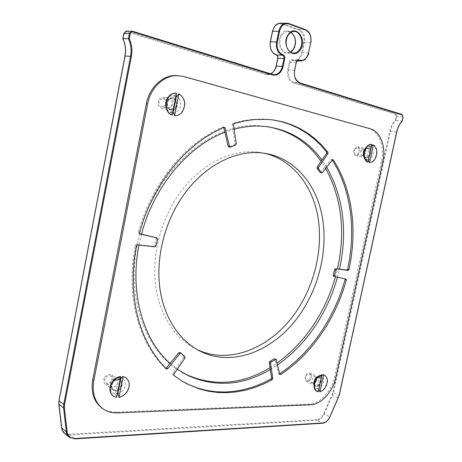 <?xml version="1.0" encoding="UTF-8"?>
<svg xmlns="http://www.w3.org/2000/svg" width="462" height="462" viewBox="0 0 462 462"><rect width="100%" height="100%" fill="white"/><g stroke="black" fill="none" stroke-linecap="round" stroke-linejoin="round"><path stroke-width="0.35" stroke-dasharray="2.31 1.73" d="M279.718 373.793L278.881 374.047L278.563 373.619L274.902 358.726M102.362 408.333L102.922 408.697C106.878 411.151 111.325 412.283 116.268 412.098L309.326 404.135C319.918 403.932 331.687 391.048 334.54 376.998L381.473 161.388C384.869 146.8 379.077 131.185 368.797 128.575L182.467 76.409L178.528 75.647M332.334 160.118L331.67 159.448L331.075 159.737L320.432 172.563M272.366 119.843L262.67 119.034L252.887 119.34L242.925 120.767L232.865 123.337L232.161 124.676L234.967 143.497L234.286 144.825L229.175 146.806L230.492 147.049M228.805 146.858L229.175 146.806M223.764 127.402L222.794 127.05L212.803 131.901L202.991 137.878L193.451 144.947L184.292 153.061L175.606 162.15L167.481 172.153L160.019 182.975L153.297 194.508L147.395 206.647L142.377 219.271L138.3 232.242L138.906 233.57L139.709 233.755M154.787 246.806L153.569 246.344L154.741 245.357L156.312 238.698L155.861 237.474M153.569 246.344L136.405 244.404L135.199 245.426L133.114 258.697L132.057 271.904L132.034 284.915L133.027 297.609L135.02 309.846L137.971 321.529L141.84 332.542L146.57 342.792L152.102 352.206L158.356 360.712L165.269 368.254L165.927 368.422M181.168 353.234L179.966 352.581L183.726 356L184.933 356.652M184.95 358.067L183.743 357.409L183.726 356M183.743 357.409L172.719 373.371L172.759 374.792L182.513 381.341M344.97 278.904L333.558 276.143M111.313 385.112C109.552 392.891 120.882 392.602 122.107 384.933C123.914 377.24 112.607 377.333 111.313 385.112M166.724 102.697C164.888 110.845 175.941 113.508 177.258 105.336C179.141 97.303 168.104 94.421 166.724 102.697M314.056 385.019C316.655 387.682 318.988 386.544 321.055 381.606C321.465 378.176 320.374 376.588 317.787 376.842M315.904 377.962L313.831 381.728L313.686 382.819M364.131 156.843C366.718 159.084 368.797 158.056 370.38 153.765C370.657 148.839 369.069 147.014 365.615 148.296M363.975 150.341L363.271 154.4M173.377 113.028C177.021 112.543 179.377 110.199 180.44 105.983C181.064 101.623 179.799 98.354 176.634 96.183M175.947 95.83C171.113 94.496 167.816 96.679 166.06 102.373C165.523 108.368 167.689 111.914 172.563 113.017M117.92 393.745C121.708 392.469 124.134 389.772 125.19 385.643C125.762 381.693 124.497 379.083 121.391 377.818M120.455 377.604L117.469 377.858L114.536 379.383M110.626 385.164L110.447 385.897C109.991 391.424 112.254 394.086 117.244 393.89M314.114 386.937C317.683 390.465 320.853 388.883 323.625 382.184C324.197 377.558 322.736 375.387 319.254 375.664M364.674 158.737C368.197 161.481 370.974 160.008 373.019 154.308C373.446 147.771 371.367 145.224 366.776 146.668M197.083 349.561C175.849 339.53 159.65 315.829 155.625 285.58C151.698 255.33 160.603 220.316 178.961 194.288C199.907 164.339 231.629 148.683 258.327 152.206L264.501 153.263M325.652 168.48L321.096 161.313M267.665 126.715L261.665 126.005C211.827 119.658 149.925 173.672 137.249 244.329C125.716 300.56 147.32 354.273 183.062 372.874M270.033 367.758L277.246 363.028M335.493 276.715L337.451 268.976M326.686 167.186L321.962 160.06M234.142 129.239L224.93 132.276M141.522 234.17L139.022 245.033M170.195 363.461L177.304 369.144M270.31 369.617L277.685 364.928M337.497 277.183L339.501 269.207M361.729 150.196C360.493 153.02 360.88 154.88 362.895 155.769L365.084 154.47C366.314 151.64 365.921 149.786 363.9 148.897L361.729 150.196M171.437 106.364C173.065 102.76 172.257 100.416 169.011 99.324L166.112 100.82C164.484 104.406 165.275 106.757 168.491 107.865L171.437 106.364M316.008 381.652C317.088 379.469 316.944 377.916 315.581 376.998C314.472 376.669 313.438 377.2 312.485 378.597C311.405 380.78 311.544 382.334 312.901 383.258C314.016 383.593 315.055 383.062 316.008 381.652M116.626 384.979C117.954 382.623 117.775 380.803 116.089 379.51C114.299 378.753 112.641 379.342 111.111 381.266C109.789 383.604 109.956 385.423 111.619 386.723C113.421 387.508 115.09 386.925 116.626 384.979M125.029 56.029L125.254 56.104C126.351 50.046 125.652 44.19 123.158 38.525L122.909 38.565M389.784 131.196C390.817 126.646 392.677 122.915 395.357 120.01L395.951 120.305C393.289 123.152 391.447 126.825 390.419 131.323L389.784 131.196L332.836 392.579L333.454 392.717L390.419 131.323L396.604 132.12L339.062 395.426L333.454 392.717L324.209 413.998L323.637 413.721C321.87 417.307 319.571 419.288 316.73 419.669L316.944 420.258L70.051 434.95L74.769 438.842L322.476 423.198L316.944 420.258C319.929 419.86 322.355 417.769 324.209 413.998L329.764 416.874C327.899 420.674 325.473 422.782 322.476 423.198M396.644 132.126L396.604 132.12C397.638 127.587 399.491 123.885 402.159 121.021L395.951 120.305L396.789 116.476L396.153 116.349L395.374 114.195L395.813 113.779L293.838 82.461L293.393 82.941L395.374 114.195M111.076 381.306C109.552 383.229 107.889 383.801 106.098 383.021C104.441 381.728 104.273 379.926 105.584 377.61C107.109 375.704 108.755 375.132 110.534 375.889C112.214 377.171 112.393 378.979 111.076 381.306M309.783 378.667C308.83 380.059 307.796 380.59 306.676 380.249C305.324 379.325 305.186 377.783 306.254 375.623C307.207 374.237 308.235 373.712 309.344 374.041C310.707 374.959 310.851 376.501 309.783 378.667M165.165 105.521L162.237 107.005C159.032 105.902 158.241 103.575 159.858 100.029L162.734 98.55C165.968 99.63 166.776 101.958 165.165 105.521M354.937 149.122L357.103 147.84C359.124 148.724 359.523 150.56 358.298 153.367L356.11 154.655C354.1 153.765 353.707 151.923 354.937 149.122M120.108 387.295C121.899 384.107 121.65 381.647 119.375 379.914L118.809 379.654C116.528 379.065 114.484 379.949 112.676 382.293C111.03 385.1 111.082 387.439 112.844 389.299L113.346 389.657C115.777 390.719 118.029 389.928 120.108 387.295M120.749 387.716C122.696 384.089 122.257 381.491 119.427 379.92C117.094 379.319 115.009 380.22 113.167 382.617C111.481 385.481 111.533 387.872 113.329 389.772C115.87 391.354 118.341 390.667 120.749 387.716M118.722 397.181C121.904 396.546 124.561 394.715 126.692 391.689C130.047 385.81 129.735 381.121 125.751 377.616M120.322 378.28L118.364 378.384L120.345 376.518M104.909 377.148C106.947 374.59 109.165 373.816 111.55 374.832C113.814 376.553 114.062 378.984 112.295 382.12C110.233 384.707 107.998 385.475 105.584 384.424C103.367 382.68 103.141 380.261 104.909 377.148M113.254 396.171L116.262 397.251L115.39 393.508L117.313 393.543M118.364 378.384L115.39 393.508M314.096 384.551L315.263 385.706C316.765 386.163 318.162 385.441 319.45 383.535C320.899 380.59 320.709 378.493 318.872 377.258L317.458 377.177M315.748 378.153L314.714 379.423L313.727 382.576M314.31 382.623L315.604 385.978C317.186 386.665 318.699 385.966 320.131 383.882C321.673 380.665 321.385 378.493 319.282 377.385L316.193 378.54M319.577 391.597C321.731 391.095 323.585 389.605 325.15 387.127C327.887 381.664 327.627 377.645 324.376 375.069M321.714 375.797L321.148 376.207L319.508 376.23L321.598 374.699M305.954 375.242C307.23 373.383 308.61 372.672 310.1 373.117C311.937 374.353 312.133 376.426 310.695 379.337C309.413 381.214 308.021 381.924 306.52 381.462C304.701 380.22 304.516 378.147 305.954 375.242M316.961 391.36L317.931 391.643L316.834 388.594L318.48 388.554L318.774 389.379M318.254 391.799L317.931 391.643M319.508 376.23L316.834 388.594M321.148 376.207L318.48 388.554M175.213 107.704C177.414 102.83 176.317 99.665 171.939 98.198L171.211 98.227L168.047 100.214C165.91 104.562 166.736 107.698 170.518 109.621L171.235 109.737L175.213 107.704M175.93 107.865C178.205 102.362 176.842 99.139 171.847 98.187L168.613 100.219C166.43 104.66 167.273 107.865 171.131 109.829C173.007 110.204 174.607 109.552 175.93 107.865M174.232 115.644L174.266 115.65C177.362 115.777 179.972 114.449 182.086 111.677C186.047 104.106 184.864 98.152 178.534 93.809M175.849 96.339L173.943 95.934L176.138 93.18M159.246 99.116L163.103 97.13C167.458 98.579 168.549 101.704 166.378 106.503L162.433 108.501C158.137 107.011 157.074 103.886 159.246 99.116M173.943 95.934L170.801 111.902L172.673 112.451M170.801 111.902L171.829 115.067M364.056 156.375L365.8 157.461L368.745 155.706C370.409 151.888 369.883 149.382 367.157 148.192L365.39 148.718M363.9 154.372L364.668 156.52L366.175 157.617L367.937 157.363L369.484 155.873C371.217 151.721 370.576 149.162 367.561 148.192L364.888 149.994L364.408 150.889M369.196 162.474C371.281 162.48 373.1 161.325 374.653 159.015C377.645 152.789 377.102 148.048 373.025 144.797M371.379 146.339L370.767 146.91L369.184 146.5L371.442 144.381M363.889 150.572L363.265 154.158M354.689 148.446L357.6 146.72C360.32 147.898 360.857 150.375 359.205 154.146L356.266 155.879C353.569 154.683 353.043 152.206 354.689 148.446M369.184 146.5L366.389 159.425L367.977 159.812L368.306 160.533M366.389 159.425L367.608 162.093M370.767 146.91L367.977 159.812M279.793 374.116L279.47 373.954M279.822 374.243L278.563 373.619M276.501 359.771L275.237 359.17M173.908 374.058L172.719 373.371M173.949 375.485L172.759 374.792M166.453 368.942L165.269 368.254M137.607 244.872L136.405 244.404M136.4 245.894L135.199 245.426M156.312 238.698L157.53 239.143M154.741 245.357L155.954 245.819M139.957 233.951L138.952 233.581M139.501 232.681L138.3 232.242M224.116 127.252L222.794 127.05M234.286 144.825L235.608 145.062M236.296 143.734L234.967 143.497M233.489 124.873L232.161 124.676M234.194 123.533L232.865 123.337M322.412 172.528L321.05 172.262M332.444 159.979L331.075 159.737M332.611 159.817L332.08 159.719M346.015 279.146L344.692 278.713M182.467 76.409L183.766 76.519M368.797 128.575L370.189 128.754M381.473 161.388L382.859 161.619M334.54 376.998L335.816 377.587M309.326 404.135L310.579 404.781M116.268 412.098L117.388 412.901M125.254 56.104L59.067 400.635M59.303 400.6L58.865 404.048M61.631 427.697L61.931 427.5C62.74 431.964 65.39 434.193 69.895 434.188L70.051 434.95L64.744 433.495M59.165 403.857L61.931 427.5M316.73 419.669L69.895 434.188M323.637 413.721L332.005 395.091L338.23 398.117M332.005 395.091L332.836 392.579M395.357 120.01L396.153 116.349M396.789 116.476L395.813 113.779L402.032 114.443L403.008 117.157L396.789 116.476M297.892 60.557L292.001 60.222L290.072 62.243L288.479 69.929L294.617 70.311C293.786 76.721 295.57 80.931 299.965 82.941L293.838 82.461C289.449 80.469 287.659 76.288 288.479 69.929L287.762 69.791C286.908 76.467 288.785 80.85 293.393 82.941M294.617 70.311L296.229 62.555L289.356 62.104L287.762 69.791M297.632 60.649L292.85 60.418L292.244 59.771C290.841 59.506 289.876 60.279 289.356 62.104M297.326 60.84L292.781 60.407L292.619 59.893C297.031 60.724 300.052 58.281 301.68 52.57L302.391 52.708L304.504 42.527L303.794 42.389C304.608 36.377 302.939 32.288 298.787 30.128L299.237 29.614L305.48 29.649C309.852 31.942 311.607 36.284 310.735 42.666L308.593 52.939L302.391 52.708C301.114 57.663 298.562 60.331 294.733 60.713L292.001 60.222L298.169 60.516L296.229 62.555M292.244 59.771L292.619 59.893M301.68 52.57L303.794 42.389M310.735 42.666L304.504 42.527C305.359 36.198 303.603 31.89 299.237 29.614L280.792 23.135M298.787 30.128L282.097 24.024L282.542 23.498L288.894 23.533M282.097 24.024C277.5 22.996 274.353 25.439 272.644 31.352L272.568 31.324M272.644 31.352L270.409 41.869M270.484 41.892C269.71 48.117 271.5 52.27 275.86 54.343L276.022 54.868M276.368 54.972L275.86 54.343M277.858 58.333L277.928 58.356C278.176 56.422 277.616 55.128 276.247 54.476M272.499 74.463L266.337 74.018L265.898 74.515C271.015 75.381 274.492 72.586 276.322 66.147L276.259 66.124M276.322 66.147L277.928 58.356M265.898 74.515L126.628 31.838L127.044 31.243L266.337 74.018L268.122 74.29L270.495 73.845M126.628 31.838C125.346 31.601 124.503 32.19 124.099 33.611L123.868 33.53M132.698 31.318L126.565 31.145M124.099 33.611L123.158 38.525M291.043 32.328L287.572 31.433C285.429 31.589 283.593 32.715 282.063 34.806C277.119 41.193 280.988 53.419 287.641 52.818L290.431 52.062M281.433 34.431C273.625 44.774 286.273 60.684 293.289 49.74C300.947 39.72 288.733 23.539 281.433 34.431M329.816 416.897L339.102 395.443M402.159 121.021L403.049 117.163M300.213 60.978L300.906 61.013C304.747 60.62 307.305 57.929 308.593 52.939M293.809 53.049C287.139 53.661 283.281 41.326 288.248 34.881L288.398 34.673M280.139 374.665L278.881 374.047M166.551 369.017L165.436 368.37M139.998 233.968L138.906 233.57M224.468 127.194L223.152 126.986M333.038 159.685L331.67 159.448M313.704 382.565L313.64 383.108M315.488 378.395L316.037 377.801M363.831 150.652L364.091 150.052M102.922 408.697L104.031 409.505M346.026 279.146L344.704 278.713M267.712 119.387L266.36 119.208M262.913 153.055L258.327 152.206M261.665 126.005L263.663 126.293M273.423 74.659L268.122 74.29L270.466 73.833M293.093 53.02L287.641 52.818L290.402 52.044M291.014 32.346L287.572 31.433L293.78 31.48M68.751 436.827L69.433 437.393M111.619 386.723L106.098 383.021M116.089 379.51L110.534 375.889M312.901 383.258L306.676 380.249M315.581 376.998L309.344 374.041M168.491 107.865L162.237 107.005M169.011 99.324L162.734 98.55M363.9 148.897L357.103 147.84M362.895 155.769L356.11 154.655M118.809 379.654L119.427 379.92M112.844 389.299L113.329 389.772M119.375 379.914L111.55 374.832M113.346 389.657L105.584 384.424M318.613 377.171L319.282 377.385M315.015 385.585L315.604 385.978M318.872 377.258L310.1 373.117M314.131 384.257L314.073 384.765M315.263 385.706L306.52 381.462M317.307 391.528L316.99 391.372M171.211 98.227L171.847 98.187M170.518 109.621L171.131 109.829M171.939 98.198L163.103 97.13M171.235 109.737L162.433 108.501M174.584 115.696L174.266 115.65M366.863 148.181L367.561 148.192M365.506 157.409L366.175 157.617M367.157 148.192L357.6 146.72M363.946 155.053L364.033 156.185M365.8 157.461L356.266 155.879"/><path stroke-width="0.69" d="M182.513 381.341L189.143 384.748L197.875 388.138L206.866 390.471L216.037 391.764L225.312 392.03L234.621 391.297L243.896 389.599L253.078 386.971L262.104 383.46L270.917 379.106L271.535 377.847L269.282 362.67L269.889 361.411L271.148 362.023L276.161 359.326L279.822 374.243L280.729 374.578L288.975 368.664L296.87 362.064L304.371 354.816L311.44 346.979L318.047 338.611L324.157 329.758L329.747 320.478L334.783 310.828L339.247 300.86L343.122 290.627L346.379 280.186L345.062 279.753L341.805 290.176L337.941 300.387L333.477 310.337L328.447 319.975L322.863 329.233L316.759 338.068L310.158 346.425L303.089 354.244L295.599 361.475L287.711 368.058L279.718 373.793M178.528 75.647L176.068 75.502C162.618 75.115 149.307 87.532 146.362 103.788L92.723 379.839C90.708 392.584 93.925 402.084 102.362 408.333M321.789 172.828L320.033 172.303L321.789 172.828L322.412 172.528L332.444 159.979L333.448 159.962L338.288 168.284L342.452 177.119L345.934 186.417L348.729 196.107L350.825 206.121L352.229 216.395L352.945 226.877L352.974 237.497L352.315 248.192L350.993 258.916L349.012 269.6L348.175 270.437L335.389 268.751L346.847 270.022L347.684 269.179L349.659 258.518L350.981 247.811L351.628 237.133L351.599 226.53L350.877 216.066L349.468 205.804L347.366 195.807L344.571 186.134L341.083 176.854L336.919 168.024L332.334 160.118M320.033 172.303L317.146 168.37L318.509 168.63L318.543 167.244L327.928 153.632L327.956 152.235L321.829 145.16L315.096 138.808L307.779 133.235L299.919 128.511L291.562 124.7L282.756 121.841L273.55 119.999L267.712 119.387L254.239 119.525L244.265 120.957L234.194 123.533L233.489 124.873L236.296 143.734L235.608 145.062L230.492 147.049L229.429 146.385L225.213 127.939L224.116 127.252L214.114 132.12L204.291 138.109L194.745 145.195L185.568 153.326L176.871 162.439L168.74 172.465L161.261 183.304L154.533 194.866L148.62 207.034L143.59 219.681L139.501 232.681L140.113 234.015L156.901 237.849L139.709 233.755M318.543 167.244L317.18 166.984L317.146 168.37M317.18 166.984L326.559 153.401L326.588 152.004L320.461 144.941L313.721 138.594L306.404 133.033L298.55 128.321L290.194 124.509L281.393 121.656L272.366 119.843M229.429 146.385L228.113 146.148L228.805 146.858L230.036 147.089M228.113 146.148L223.764 127.402M165.927 368.422L178.696 352.835L179.966 352.581M269.889 361.411L274.336 358.807L275.595 359.407M276.161 359.326L274.336 358.807M345.062 279.753L344.97 278.904M335.389 268.751L334.54 269.583L333.171 275.098L333.547 276.137L334.8 276.547M317.787 376.842L315.904 377.962M313.686 382.819L314.056 385.019M365.615 148.296L363.975 150.341M363.271 154.4L364.131 156.843M147.621 103.956L93.832 380.601C91.788 393.705 95.189 403.338 104.031 409.505C107.993 411.96 112.445 413.092 117.388 412.901L310.579 404.781C321.177 404.573 332.952 391.661 335.816 377.587L382.859 161.619C386.261 147.008 380.474 131.364 370.189 128.754L183.766 76.519L177.368 75.612C163.9 75.225 150.572 87.67 147.621 103.956L146.362 103.788M176.634 96.183L175.947 95.83M172.563 113.017L173.377 113.028M121.391 377.818L120.455 377.604M114.536 379.383L110.626 385.164M117.244 393.89L117.92 393.745M319.254 375.664L316.037 377.801L313.773 382.357L314.114 386.937M366.776 146.668L364.091 150.052L363.502 151.917L363.334 155.244L364.674 158.737M336.711 269.173L335.862 270.01L334.494 275.531L334.863 276.571L346.026 279.146L346.379 280.186M271.148 362.023L270.541 363.276L269.282 362.67M156.901 237.849L157.53 239.143L155.954 245.819L154.787 246.806L137.607 244.872L136.4 245.894L134.303 259.188L133.241 272.424L133.212 285.464L134.205 298.181L136.192 310.447L139.143 322.147L143.018 333.177L147.748 343.445L153.28 352.876L159.54 361.388L166.453 368.942L167.764 368.682L179.897 353.482L180.988 353.107L184.933 356.652L184.95 358.067L173.908 374.058L173.949 375.485L181.936 380.994L187.474 384.066L199.082 388.837L208.079 391.17L217.256 392.457L226.536 392.717L235.851 391.978L245.131 390.269L254.319 387.63L263.352 384.107L272.17 379.741L272.788 378.482L270.541 363.276M321.396 172.569L318.509 168.63M202.506 352.304C180.844 342.665 164.154 318.947 159.875 288.311C155.694 257.669 164.645 221.974 183.281 195.495C204.325 165.315 236.157 149.526 262.913 153.055C292.065 156.733 313.993 180.734 321.281 211.966C328.447 243.353 321.408 280.486 303.193 309.448C280.018 346.997 237.104 367.943 202.506 352.304L197.083 349.561M264.501 153.263C291.655 159.552 311.29 183.859 317.417 214.206C323.4 244.704 316.239 280.001 298.758 307.721C275.664 345.022 232.854 365.754 198.325 350.127M337.451 268.976L337.889 267.001C345.478 230.44 341.395 197.597 325.652 168.48M321.096 161.313C307.871 142.36 290.061 130.827 267.665 126.715M183.062 372.874L186.307 374.567C214.189 386.792 242.1 384.523 270.033 367.758M277.246 363.028C305.567 341.967 324.982 313.201 335.493 276.715M339.501 269.207L339.853 267.625C347.62 230.134 343.231 196.656 326.686 167.186M321.962 160.06C307.496 140.182 288.063 128.927 263.663 126.293C254.083 125.52 244.242 126.501 234.142 129.239M224.93 132.276C188.329 145.801 153.817 186.405 141.522 234.17M139.022 245.033C129.343 292.862 143.099 339.957 170.195 363.461M177.304 369.144L188.092 375.583C215.379 387.601 242.787 385.608 270.31 369.617M277.685 364.928C306.826 343.774 326.761 314.524 337.497 277.183M122.909 38.565L128.436 38.727L129.429 33.535L130.261 33.697C130.671 32.259 131.52 31.664 132.808 31.907L272.644 74.988C277.778 75.86 281.266 73.036 283.119 66.534L276.276 66.043L277.858 58.333M58.865 404.048L61.66 427.91L66.337 431.768L63.583 407.917L63.733 404.446L64.524 404.637L131.387 56.439C132.502 50.318 131.809 44.392 129.308 38.664L128.436 38.727C130.954 44.369 131.658 50.214 130.561 56.272L63.733 404.446L59.032 400.814L125.029 56.029M322.476 423.198L322.88 422.932C325.727 422.539 328.037 420.536 329.81 416.92L339.068 395.588L396.65 132.08C397.695 127.495 399.566 123.735 402.252 120.801L402.327 120.957M125.751 377.616L122.805 376.495L120.825 378.355L120.322 378.28M120.628 376.703L116.545 397.447L113.762 396.506C109.471 393.087 109.067 388.305 112.543 382.166C114.732 379.1 117.429 377.281 120.628 376.703L120.345 376.518C117.146 377.096 114.449 378.915 112.254 381.976C108.836 387.959 109.171 392.688 113.254 396.171M122.805 376.495L125.514 377.477C129.978 380.844 130.469 385.643 126.981 391.88C124.85 394.912 122.193 396.743 119.011 397.378L117.85 393.445L117.313 393.543M123.088 376.68L119.011 397.378M120.825 378.355L117.85 393.445M317.458 377.177L315.748 378.153M316.193 378.54L315.298 379.689L314.131 384.257M324.376 375.069L323.244 374.682L321.714 375.797M321.922 374.849L318.254 391.799L317.307 391.528C313.802 389.102 313.461 385.025 316.285 379.296C317.885 376.796 319.762 375.317 321.922 374.849L317.198 377.466L315.968 379.146L314.073 384.765C313.889 388.092 314.853 390.286 316.961 391.36M313.727 382.576L314.096 384.551M323.244 374.682L324.341 375.057C327.916 377.454 328.291 381.531 325.467 387.283C323.908 389.755 322.049 391.25 319.895 391.753L318.774 389.379M323.562 374.832L319.895 391.753M176.138 93.18L175.658 93.151C172.707 93.122 170.207 94.427 168.162 97.078C163.698 102.749 165.812 112.884 171.829 115.067L172.153 115.113C166.129 112.93 164.016 102.795 168.486 97.118C170.53 94.467 173.031 93.157 175.982 93.185L176.138 93.18M178.863 93.844L174.584 115.696C177.685 115.823 180.296 114.495 182.415 111.717C186.377 104.146 185.193 98.187 178.863 93.844L176.334 96.558L175.849 96.339M172.673 112.451L173.198 112.485L174.555 115.691M176.461 93.214L172.153 115.113M176.334 96.558L173.198 112.485M365.39 148.718L363.889 150.572M371.442 144.381C369.346 144.329 367.509 145.466 365.921 147.8L365.009 149.515L364.033 156.185C364.46 159.142 365.656 161.111 367.608 162.093L367.954 162.15C363.802 158.957 363.242 154.192 366.274 147.852C367.856 145.518 369.698 144.381 371.789 144.433L371.442 144.381M371.379 146.339L373.377 144.849C377.448 148.1 377.991 152.841 375 159.072C373.446 161.388 371.627 162.537 369.542 162.532L368.306 160.533M363.265 154.158L364.056 156.375M365.009 149.515L364.408 150.889L363.946 155.053M373.377 144.849L369.542 162.532M371.789 144.433L367.954 162.15M280.729 374.578L279.793 374.116M272.788 378.482L271.535 377.847M272.17 379.741L270.917 379.106M179.897 353.482L178.696 352.835M167.764 368.682L166.574 367.995M225.213 127.939L223.891 127.731M327.928 153.632L326.559 153.401M327.956 152.235L326.588 152.004M333.448 159.962L332.611 159.817M348.175 270.437L346.847 270.022M349.012 269.6L347.684 269.179M333.171 275.098L334.494 275.531M334.54 269.583L335.862 270.01M92.723 379.839L93.832 380.601M64.524 404.637L64.385 407.929L67.134 431.785C67.937 436.284 70.605 438.525 75.139 438.507L322.88 422.932M402.252 120.801L403.06 117.105L402.287 114.934L300.202 83.483L299.965 82.941M296.194 62.445L296.361 62.537C296.754 61.267 297.355 60.591 298.169 60.516L299.018 60.718L299.474 60.216L299.099 60.089C297.695 59.823 296.725 60.609 296.194 62.445L294.583 70.207C293.711 76.952 295.588 81.376 300.202 83.483M299.474 60.216C303.898 61.053 306.93 58.587 308.576 52.824L310.718 42.544C311.544 36.475 309.875 32.346 305.723 30.169L288.993 24.007C284.39 22.967 281.225 25.433 279.498 31.404L277.31 42.048C276.519 48.331 278.309 52.524 282.68 54.62L283.067 54.753L282.617 55.261L276.368 54.972M283.119 66.534L284.742 58.674C284.996 56.716 284.436 55.411 283.067 54.753M129.308 38.664L130.261 33.697M288.311 34.511C280.457 44.958 293.11 61.019 300.167 49.965C307.865 39.853 295.657 23.516 288.311 34.511M131.387 56.439L125.04 55.971C126.126 49.977 125.41 44.185 122.898 38.6L123.88 33.46L129.429 33.535L131.774 31.197L132.669 31.306L132.808 31.907M59.067 400.635L58.888 404.25L63.583 407.917L64.385 407.929M122.84 38.629C125.335 44.202 126.039 49.988 124.959 55.983L58.974 400.71L58.83 404.152L61.596 427.806C61.943 430.307 62.994 432.201 64.744 433.495C62.999 432.178 61.972 430.318 61.66 427.91L61.631 427.697M272.568 31.324L272.592 31.22C273.816 26.363 276.305 23.672 280.059 23.14L280.792 23.135M270.409 41.869L272.592 31.22L278.759 31.266C279.995 26.369 282.496 23.649 286.261 23.112L288.842 23.498L288.993 24.007M305.723 30.169L305.567 29.666L288.842 23.498L280.059 23.14L277.136 24.053C276.825 24.388 274.572 24.688 272.464 31.249L270.305 41.794C269.617 48.568 271.523 52.922 276.022 54.868L276.091 54.88C271.5 52.697 269.612 48.325 270.432 41.765L277.31 42.048M277.876 58.247C278.089 56.635 277.622 55.556 276.478 55.007L282.617 55.261C283.76 55.815 284.222 56.901 284.009 58.53L277.876 58.247M276.259 66.124L276.276 66.043C275.364 69.947 273.44 72.546 270.495 73.845M123.868 33.53L126.213 31.145L132.669 31.306L272.47 74.451L272.644 74.988M126.565 31.145L123.799 33.478L122.834 38.542M290.431 52.062L293.353 49.394C296.87 42.527 296.102 36.839 291.043 32.328M67.134 431.785L66.337 431.768C66.649 434.199 67.683 436.07 69.433 437.393L74.873 438.883L75.139 438.507M300.057 82.969L402.096 114.46L402.287 114.934M299.099 60.089L298.643 60.591L297.892 60.557M308.593 52.939L308.732 52.916C309.199 54.239 304.897 60.401 304.285 59.973L300.906 61.013L297.632 60.649M310.735 42.666L310.874 42.643C311.619 36.036 309.846 31.711 305.567 29.666L288.894 23.533M279.498 31.404L278.759 31.266L276.571 41.903C275.739 48.522 277.622 52.928 282.224 55.134L282.68 54.62M284.742 58.674L284.009 58.53L282.392 66.389C281.04 71.593 278.309 74.37 274.197 74.717L272.499 74.463M132.698 31.318L273.423 74.659M288.398 34.673C289.922 32.698 291.713 31.63 293.78 31.48C300.612 30.729 304.475 43.157 299.543 49.59C297.961 51.784 296.05 52.939 293.809 53.049L293.093 53.02M308.576 52.824L310.718 42.544M294.617 70.311L296.229 62.555M403.049 117.163L402.096 114.46L300.029 82.958C295.241 80.163 293.48 75.941 294.75 70.293L294.583 70.207M402.344 120.928L403.06 117.105M313.64 383.108L313.6 383.506M363.276 154.452L363.334 155.244M334.863 276.571L333.547 276.137M156.941 237.861L155.717 237.416M180.988 353.107L179.782 352.46M176.068 75.502L177.368 75.612M187.474 384.066L186.273 383.368M186.307 374.567L188.092 375.583M276.022 54.868L276.409 54.995C277.431 55.527 277.881 56.618 277.749 58.27L276.149 66.054C275.144 69.433 273.908 71.633 272.436 72.65L270.466 73.833M290.402 52.044L293.214 49.44C296.754 42.758 296.021 37.058 291.014 32.346M64.744 433.495L68.751 436.827M297.326 60.84L300.213 60.978M293.809 53.049C285.655 52.512 284.269 40.72 288.392 34.829C290.303 32.519 292.1 31.399 293.78 31.48M69.433 437.393L74.873 438.883L322.597 423.232C325.427 422.978 327.864 420.888 329.908 416.955L339.195 395.541L396.76 132.126C397.828 127.524 399.676 123.822 402.298 121.015M125.514 377.477L125.225 377.292M315.944 378.805L317.198 377.466M324.341 375.057L324.024 374.907M175.982 93.185L175.658 93.151"/></g></svg>
